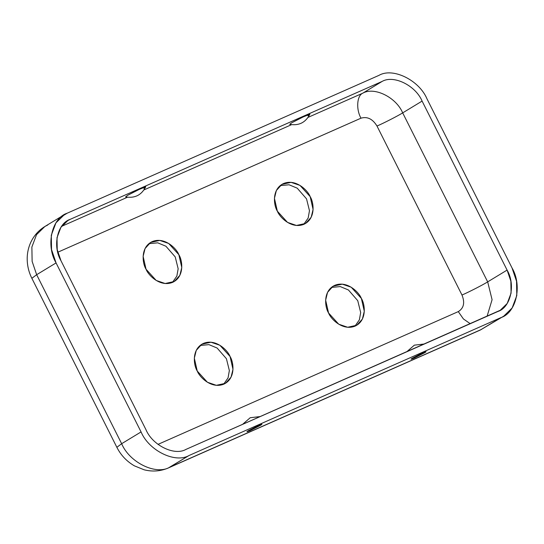 <?xml version="1.0" encoding="UTF-8"?>
<svg xmlns="http://www.w3.org/2000/svg" width="544" height="544" viewBox="0 0 544 544"><rect width="100%" height="100%" fill="white"/><g stroke="black" fill="none" stroke-linecap="round" stroke-linejoin="round"><path stroke-width="0.82" d="M248.424 430.658L258.842 425.32C262.317 423.926 262.84 423.939 260.406 425.36L249.982 430.698C246.507 432.092 245.99 432.079 248.424 430.658C245.99 432.079 246.507 432.092 249.982 430.698L260.406 425.36C262.84 423.939 262.317 423.926 258.842 425.32L246.962 431.725M260.406 425.36L261.841 424.245M424.544 352.791L414.12 358.129C410.645 359.523 410.128 359.509 412.563 358.088L422.98 352.75C426.455 351.356 426.979 351.37 424.544 352.791C426.979 351.37 426.455 351.356 422.98 352.75L412.563 358.088C410.128 359.509 410.645 359.523 414.12 358.129L425.979 351.676M412.563 358.088L411.101 359.156M127.507 195.405L125.589 196.921C134.81 198.478 141.515 195.106 145.697 186.803L137.38 190.155L127.507 195.405L141.617 188.176C146.322 186.286 147.03 186.306 143.732 188.231M309.835 114.233L301.519 117.586L291.645 122.835L289.728 124.352C298.948 125.909 305.653 122.536 309.835 114.233M303.708 224.393L308.162 218.056L309.468 210.712L306.537 198.859L297.235 188.176L289.054 184.776L280.174 185.626L289.054 184.776L297.235 188.176L306.537 198.859L309.468 210.712L308.162 218.056L303.708 224.393M172.4 282.445L176.848 276.107L178.16 268.77L175.222 256.911L165.927 246.235L157.74 242.828L148.866 243.685L157.74 242.828L165.927 246.235L175.222 256.911L178.16 268.77L176.848 276.107L172.4 282.445M354.912 326.196L359.366 319.858L360.672 312.521L357.741 300.662L348.439 289.979L340.252 286.579L331.378 287.436L340.252 286.579L348.439 289.979L357.741 300.662L360.672 312.521L359.366 319.858L354.912 326.196M223.604 384.254L228.052 377.917L229.357 370.573L226.426 358.72L217.131 348.038L208.944 344.638L200.07 345.488L208.944 344.638L217.131 348.038L226.426 358.72L229.357 370.573L228.052 377.917L223.604 384.254M461.985 295.038L376.992 126.038C372.66 118.946 367.329 116.328 360.998 118.177L57.793 252.232L360.998 118.177C367.329 116.328 372.66 118.946 376.992 126.038L461.985 295.038C468.806 292.101 482.936 284.866 487.682 281.874L507.096 270.089C515.794 284.709 510.7 307.496 497.835 311.515L185.973 449.398C174.474 456.151 152.49 445.339 145.989 429.74L60.989 260.746C52.292 246.119 57.385 223.339 70.251 219.314L382.112 81.43C393.611 74.684 415.596 85.49 422.096 101.089L507.096 270.089L422.096 101.089L402.682 112.88L487.682 281.874L402.682 112.88C397.943 115.865 383.812 123.107 376.992 126.038C383.812 123.107 397.943 115.865 402.682 112.88L422.096 101.089C415.596 85.49 393.611 74.684 382.112 81.43L362.698 93.221C374.197 86.469 396.182 97.281 402.682 112.88C396.182 97.281 374.197 86.469 362.698 93.221C356.884 95.683 355.946 109.405 360.998 118.177C355.946 109.405 356.884 95.683 362.698 93.221L382.112 81.43L70.251 219.314L67.837 220.578L60.894 227.358L57.011 237.687L57.222 249.642L60.989 260.746L145.989 429.74C152.49 445.339 174.474 456.151 185.973 449.398L500.256 310.257L507.192 303.47L511.081 293.141L510.864 281.194L507.096 270.089L487.682 281.874L492.082 299.71L487.084 316.268L492.082 299.71L487.682 281.874C482.936 284.866 468.806 292.101 461.985 295.038C465.066 302.682 463.828 308.203 458.286 311.61C463.828 308.203 465.066 302.682 461.985 295.038M157.998 444.373L458.286 311.61L463.427 318.968L470.261 323.707L463.427 318.968L458.286 311.61L157.998 444.373M277.345 211.16C273.693 205.496 271.51 189.19 283.519 183.539C295.807 178.446 307.843 190.4 310.175 196.649C313.834 202.314 316.01 218.613 304.001 224.264C291.713 229.357 279.684 217.41 277.345 211.16L287.524 222.401L296.466 225.461L305.612 223.421L311.168 217.28L313.086 209.481L310.175 196.649L300.002 185.409L291.06 182.349L281.908 184.382L276.359 190.522L274.434 198.329L277.345 211.16M146.037 269.219C142.385 263.554 140.202 247.248 152.211 241.597C164.499 236.504 176.528 248.452 178.867 254.701C182.519 260.365 184.702 276.672 172.693 282.322C160.405 287.416 148.376 275.461 146.037 269.219L156.21 280.459L165.158 283.512L174.304 281.479L179.853 275.339L181.778 267.532L178.867 254.701L168.694 243.46L159.746 240.407L150.6 242.44L145.044 248.581L143.126 256.387L146.037 269.219M328.549 312.963C324.897 307.306 322.714 290.999 334.723 285.348C347.011 280.255 359.04 292.203 361.379 298.452C365.038 304.116 367.214 320.423 355.205 326.074C342.917 331.167 330.888 319.212 328.549 312.963L338.728 324.204L347.67 327.264L356.816 325.23L362.372 319.09L364.29 311.284L361.379 298.452L351.206 287.212L342.264 284.152L333.112 286.192L327.563 292.332L325.638 300.132L328.549 312.963M197.241 371.022C193.582 365.357 191.406 349.051 203.415 343.407C215.703 338.314 227.732 350.261 230.071 356.51C233.723 362.175 235.906 378.481 223.897 384.125C211.609 389.218 199.573 377.271 197.241 371.022L207.414 382.262L216.356 385.322L225.508 383.289L231.057 377.142L232.982 369.342L230.071 356.51L219.892 345.27L210.95 342.21L201.804 344.243L196.248 350.39L194.33 358.19L197.241 371.022M56.066 262.922L141.066 431.922C148.866 450.636 175.25 463.61 189.047 455.505L500.908 317.621C516.351 312.8 522.458 285.457 512.02 267.913L427.02 98.913C419.22 80.192 392.836 67.225 379.046 75.324L67.177 213.207C51.741 218.035 45.628 245.371 56.066 262.922L36.652 274.706L121.652 443.707L141.066 431.922L56.066 262.922L51.544 249.594L51.286 235.253L55.95 222.856L64.28 214.724L67.177 213.207L379.046 75.324C392.836 67.225 419.22 80.192 427.02 98.913L512.02 267.913L516.542 281.234L516.8 295.576L512.135 307.972L503.805 316.112L480.284 330.045L500.908 317.621L189.047 455.505L169.626 467.296L481.494 329.412L168.422 467.928L189.047 455.505C175.25 463.61 148.866 450.636 141.066 431.922L121.652 443.707L36.652 274.706L31.865 278.31L36.652 274.706L56.066 262.922M61.601 216.594L67.177 213.207L61.601 216.594M61.594 226.352L127.357 197.275L61.594 226.352M144.038 189.897L291.496 124.698L144.038 189.897M308.176 117.327L362.698 93.221L308.176 117.327M291.645 122.835L305.755 115.607C310.461 113.716 311.168 113.737 307.87 115.661M64.28 214.724L44.866 226.508L36.536 234.648L31.872 247.044L32.13 261.385L36.652 274.706L32.13 261.385L31.872 247.044L36.536 234.648L44.866 226.508C38.502 230.432 33.742 235.844 30.58 242.767C28.458 247.54 27.336 252.559 27.2 257.815C27.084 265.078 28.642 271.912 31.865 278.31L116.865 447.311L121.652 443.707C129.452 462.427 155.836 475.395 169.626 467.296C155.836 475.395 129.452 462.427 121.652 443.707L116.865 447.311C120.836 455.172 126.684 461.353 134.402 465.854L144.14 469.798C152.544 471.9 160.636 471.274 168.422 467.928L480.284 330.045L503.805 316.112M44.866 226.508L47.763 224.998M260.263 416.554L250.213 417.731L242.556 424.381M406.694 351.812L414.351 345.161L424.402 343.985"/></g></svg>
